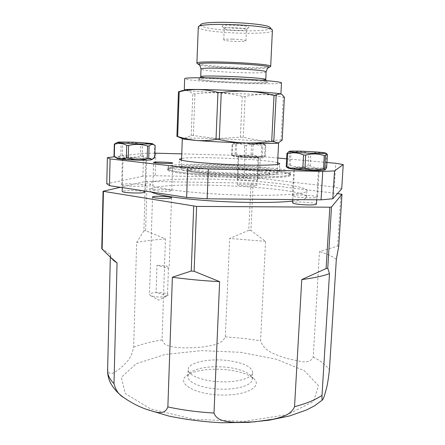 <?xml version="1.0" encoding="UTF-8"?>
<svg xmlns="http://www.w3.org/2000/svg" width="445" height="445" viewBox="0 0 445 445"><rect width="100%" height="100%" fill="white"/><g stroke="black" fill="none" stroke-linecap="round" stroke-linejoin="round"><path stroke-width="0.33" stroke-dasharray="2.23 1.67" d="M232.435 39.132C240.422 39.416 244.928 39.967 245.957 40.79C246.402 42.069 226.416 41.424 224.041 40.089L223.746 39.822C224.124 39.288 227.022 39.054 232.435 39.132M176.915 136.42L184.23 138.323L191.25 135.525L193.386 135.553L217.01 138.629C200.778 138.1 189.854 137.995 184.23 138.323L182.383 138.606M282.175 140.103L281.068 139.964L283.287 97.277C270.143 93.951 257.41 93.684 245.1 96.482L242.219 96.37C226.889 92.566 211.13 91.753 194.943 93.934L192.796 93.784C189.698 91.13 186.383 90.018 182.856 90.441L184.269 89.868M278.459 143.023L278.62 142.901C278.192 142.367 272.524 141.699 261.615 140.904L281.068 139.964M240.372 137.177L243.231 137.321L261.615 140.904L217.01 138.629L240.372 137.177L242.219 96.37M191.25 135.525L192.796 93.784M193.386 135.553L194.943 93.934M243.231 137.321L245.1 96.482M284.411 97.244L283.287 97.277M183.145 168.455L181.215 169.367C180.72 171.175 202.547 173.884 228.969 175.024C255.391 176.192 277.368 175.397 277.035 173.55C278.27 169.534 196.506 165.184 183.145 168.455M280.867 94.017L278.208 94.451C264.436 95.174 197.63 92.21 186.166 90.357L184.352 89.957M237.708 168.8C255.547 169.84 270.065 171.737 269.831 173.172C272.562 177.166 185.359 173.361 188.424 169.617C188.102 167.665 214.128 167.342 237.708 168.8M281.496 82.887C282.391 85.412 199.822 82.286 186.566 79.349L184.669 78.659M219.574 174.941C244.644 176.543 270.716 176.02 269.781 174.134C270.015 172.671 255.502 170.752 237.663 169.706C214.095 168.243 188.068 168.594 188.391 170.58C189.403 172.143 199.799 173.595 219.574 174.941M269.92 66.867C263.473 69.053 206.764 66.694 198.17 63.896L197.602 63.713M272.468 30.46C273.291 35.316 208.933 33.414 199.516 28.397L198.236 27.223M270.293 27.851C273.603 32.791 210.741 31.167 201.73 26.183L200.634 24.809M222.444 26.544L222.111 26.261C220.381 24.063 250.68 25.387 248.772 27.423C248.355 29.136 225.237 28.358 222.444 26.544M224.514 28.847L224.219 28.541C223.674 26.895 247.153 27.918 246.469 29.515L246.447 29.587C246.152 30.983 226.8 30.327 224.514 28.847M241.702 168.538C268.396 170.09 290.841 172.988 290.568 175.252C291.063 177.644 263.056 178.734 228.875 177.232C194.693 175.753 166.881 172.221 167.587 169.884C167.359 166.836 206.68 166.38 241.702 168.538M241.741 167.654C268.441 169.2 290.891 172.065 290.618 174.29C291.119 176.643 263.106 177.7 228.919 176.192C194.732 174.713 166.914 171.219 167.62 168.922C167.387 165.929 206.719 165.507 241.741 167.654M214.479 175.391C252.638 177.839 291.786 177.027 290.179 174.268C291.102 168.388 167.648 162.998 168.06 168.939C167.448 170.858 186.75 173.706 214.479 175.391M214.573 173.038C252.749 175.458 291.914 174.735 290.296 172.082C291.208 166.43 167.715 161.04 168.132 166.747C167.526 168.594 186.833 171.369 214.573 173.038M217.371 172.282C248.46 174.24 280.578 173.678 279.343 171.486C280.439 166.881 178.406 162.425 179.096 167.114C180.264 168.922 193.024 170.641 217.371 172.282M277.602 162.631C264.97 159.232 194.482 156.151 181.605 158.442M324.789 169.912C325.868 168.371 287.236 166.43 288.232 168.065M341.716 188.847L334.301 187.045L259.268 178.284L260.336 156.429L277.841 158.025M286.63 158.821L326.947 162.486M260.336 156.429L245.017 155.583L181.766 153.87M154.893 153.175L143.546 153.297L114.487 156.785M245.473 157.63C254.673 158.092 260.525 158.136 263.028 157.769C267.161 156.746 229.831 155.066 233.87 156.456L245.473 157.63M151.84 159.56C152.919 158.181 116.101 156.851 116.99 158.314M326.641 167.593L325.796 167.431C320.344 168.683 315.121 168.182 310.115 165.918L308.129 165.807C302.111 167.426 296.175 167.287 290.329 165.39L289.083 165.429C288.204 167.281 287.375 167.81 286.591 167.008M165.162 189.448C169.328 189.748 171.536 190.137 171.792 190.61L171.369 190.877C168.766 191.84 152.145 191.011 152.724 189.948C153.887 189.253 158.031 189.081 165.162 189.448M334.301 187.045L335.758 163.287M259.268 178.284L244.016 177.338L245.017 155.583M244.016 177.338L155.149 175.742L155.856 153.169M155.149 175.742L142.873 176.22L143.546 153.297M142.873 176.22L106.772 183.746M264.642 155.822C260.503 156.901 256.515 156.545 252.677 154.749L251.075 154.66C246.052 155.967 241.09 155.828 236.189 154.254L235.082 154.265C234.02 155.778 232.985 156.106 231.979 155.255L231.639 154.927L232.14 155.032C236.05 156.89 240.061 157.263 244.177 156.145L245.84 156.239L246.341 145.448C251.564 144.102 256.715 144.263 261.788 145.927L262.884 145.927L262.355 156.634L263.746 157.402L265.203 155.928L264.642 155.822L265.159 145.359C261.198 143.596 257.199 143.284 253.166 144.43L251.564 144.347C246.719 142.745 241.746 142.589 236.651 143.874L235.55 143.869L233.647 143.029L232.106 144.319L232.607 144.403C236.618 143.218 240.639 143.535 244.672 145.359L246.341 145.448M245.84 156.239C250.974 157.875 256.114 158.014 261.26 156.651L262.355 156.634M154.749 157.686L154.359 157.558C150.182 158.804 146.138 158.381 142.233 156.278L140.436 156.178C134.357 157.697 128.31 157.541 122.297 155.711L120.801 155.728C118.548 157.697 116.284 157.964 114.009 156.54M289.083 165.429L289.767 152.713L288.521 151.706M290.329 165.39L291.013 152.696L289.767 152.713M308.129 165.807L308.841 153.214C303.073 151.278 297.132 151.105 291.013 152.696M310.115 165.918L310.832 153.319L308.841 153.214M325.796 167.431L326.558 154.615C321.357 152.401 316.117 151.968 310.832 153.319M327.409 154.743L326.558 154.615M249.4 178.634C254.512 178.979 257.26 179.391 257.638 179.852C258.139 180.982 236.556 179.997 237.168 178.918C238.17 178.362 242.252 178.267 249.4 178.634M244.272 180.531C278.058 182.606 307.211 186.9 306.911 190.588C309.153 195.021 258.74 197.035 209.139 193.553C173.366 191.183 149.131 186.828 149.965 183.74C149.976 178.823 200.211 177.644 244.272 180.531M315.099 197.741C309.831 198.053 303.868 197.819 297.21 197.035C294.011 196.595 292.382 196.167 292.315 195.744C291.864 194.059 318.153 195.477 317.563 197.113L315.099 197.741M121.824 184.881L121.674 184.686C122.191 184.085 125.529 183.807 131.681 183.857C139.986 184.08 144.675 184.608 145.754 185.443C146.45 186.839 123.437 186.305 121.824 184.881M231.639 154.927L232.106 144.319M232.14 155.032L232.607 144.403M235.082 154.265L235.55 143.869M236.189 154.254L236.651 143.874M251.075 154.66L251.564 144.347M252.677 154.749L253.166 144.43M265.203 155.928L265.721 145.443L265.159 145.359M265.721 145.443L265.253 144.886C264.514 144.224 263.729 144.569 262.884 145.927M261.26 156.651L261.788 145.927M244.177 156.145L244.672 145.359M120.801 155.728L121.112 143.618C119.616 142.539 118.042 142.3 116.406 142.895M122.297 155.711L122.614 143.624L121.112 143.618M140.436 156.178L140.781 144.174C134.846 142.311 128.794 142.127 122.614 143.624M142.233 156.278L142.584 144.275L140.781 144.174M154.359 157.558L154.743 145.354C150.699 143.301 146.644 142.94 142.584 144.275M155.133 145.454L154.743 145.354M250.446 156.507L258.723 157.43C259.246 158.17 237.58 157.196 238.175 156.507C239.176 156.156 243.265 156.156 250.446 156.507M292.738 201.09C301.849 200.066 306.449 198.743 306.544 197.129C307.011 186.572 150.221 179.724 149.765 190.282L151.417 192.04M298.745 169.228L293.806 168.31C293.322 167.209 319.732 168.533 319.176 169.59C319.621 170.279 306.494 170.051 298.745 169.228M132.388 158.092C140.726 158.364 145.443 158.782 146.533 159.343C147.2 160.334 121.68 159.427 122.353 158.476C122.865 158.092 126.213 157.964 132.388 158.092M252.615 142.995C243.02 142.522 236.946 142.4 234.404 142.628C233.898 142.917 237.802 143.296 246.118 143.757C255.831 144.275 265.515 144.364 263.785 143.941L252.615 142.995M246.513 157.397C253.366 157.73 257.243 157.73 258.144 157.402C258.584 156.74 238.375 155.833 238.759 156.529L246.513 157.397M144.875 192.134C145.42 190.616 121.774 189.893 122.18 191.45M316.434 204.149C317.001 202.464 292.226 201.107 292.643 202.837M245.189 185.938C252.004 186.288 255.869 186.177 256.776 185.598C257.238 184.48 237.124 183.557 237.485 184.714C237.797 185.181 240.367 185.587 245.189 185.938M338.712 246.486L337.672 246.057L319.482 251.57L313.213 356.94C311.344 361.624 306.622 362.007 302.422 361.818L285.679 358.219C276.985 354.576 264.68 352.668 260.57 340.748L265.57 241.346L250.913 230.449L253.172 183.19L337.466 193.592M253.172 183.19L147.1 181.427L145.365 181.504L120.3 187.301M304.992 169.662C313.019 170.068 317.502 170.029 318.453 169.556C318.987 168.555 294.062 167.303 294.523 168.344C295.002 168.805 298.495 169.245 304.992 169.662M130.518 159.438C139.329 159.855 144.441 159.816 145.854 159.316C146.377 158.42 122.609 157.563 123.037 158.503C123.282 158.832 125.774 159.143 130.518 159.438M168.421 268.196L167.481 295.791L156.1 292.537L161.741 292.665C167.276 293.377 169.189 294.418 167.481 295.791L166.897 296.059C164.199 296.937 160.539 297.188 155.911 296.815L150.733 295.697L149.481 294.534C149.776 293.483 151.984 292.816 156.1 292.537L156.974 265.342L168.421 268.196L169.161 267.484C168.093 266.015 164.027 265.303 156.974 265.342M337.672 246.057L340.926 194.02M250.913 230.449L248.788 230.282L251.024 183.051M248.788 230.282L229.665 238.464L225.309 336.887L222.622 341.093L218.172 343.54L213.416 345.092L203.671 346.878L193.853 347.723L183.935 347.907L173.917 347.122L169.05 346.032L164.561 343.991L162.058 339.913L165.434 238.937L145.621 230.699L147.1 181.427M145.621 230.699L143.896 230.888L145.365 181.504M143.896 230.888L136.648 242.469L133.656 347.128C131.119 360.016 125.407 363.003 121.062 367.715L114.86 372.265C112.207 373.438 108.68 375.452 107.712 368.922L110.488 254.34L101.766 248.655M110.488 254.34L110.388 255.146L111.5 258.322M336.337 259.201C332.704 256.492 327.086 253.95 319.482 251.57M265.57 241.346L229.665 238.464M165.434 238.937C154.632 239.733 145.042 240.906 136.648 242.469M228.074 369.917C239.744 371.397 248.182 374.212 253.389 378.356C263.618 386.488 245.657 396.211 219.368 394.971C193.069 393.914 176.02 382.661 186.922 375.452C193.981 370.229 212.009 367.926 228.074 369.917M227.345 367.309C237.736 368.621 245.212 371.097 249.784 374.729C251.525 376.236 252.371 377.788 252.315 379.374C252.265 385.192 237.191 389.937 219.624 389.13C202.047 388.402 187.445 382.361 187.901 376.565C187.985 374.979 188.958 373.505 190.827 372.154C198.943 367.37 211.119 365.757 227.345 367.309M227.651 360.545C243.27 362.692 251.609 366.619 252.665 372.332C252.621 377.994 237.535 382.605 219.941 381.799C202.347 381.065 187.718 375.163 188.168 369.511C188.063 362.586 208.883 358.164 227.651 360.545M199.182 79.772L198.565 79.043L204.967 78.665L217.388 78.737L249.15 80.128L261.449 81.14L267.673 82.075L266.878 82.742L247.509 82.915L218.289 81.63L199.182 79.772M201.819 77.202L200.723 76.74M260.876 80.195C249.15 80.673 217.088 79.277 205.451 77.775M266.049 71.918C266.967 74.137 210.224 72.068 202.108 69.62L201.018 69.075M268.38 67.718C263.051 69.832 207.948 67.579 199.744 64.92L199.065 64.692M107.601 370.335L107.712 368.922M133.656 347.128C141.944 344.091 151.411 341.688 162.058 339.913M225.309 336.887L243.187 338.339L260.57 340.748M240.4 352.29L276.534 359.232L304.458 370.813L318.498 385.687L313.536 401.468L287.381 414.645L243.81 421.376L193.553 419.262L150.499 408.877L125.234 393.519L121.313 377.343L136.309 363.687L164.956 354.498L201.468 350.638L240.4 352.29M313.213 356.94C320.589 360.878 325.99 365.161 329.434 369.795M277.035 173.55L277.508 164.433M181.215 169.367L181.538 160.239M280.834 94.173L282.152 94.724M269.781 174.134L269.831 173.172M188.391 170.58L188.424 169.617M265.815 80.59C267.567 83.221 267.49 81.88 267.851 82.475C267.701 83.026 260.03 83.148 244.833 82.842L211.403 81.14L199.243 79.777L198.303 79.438L200.495 77.736M198.759 26.555L198.314 26.973M272.006 29.754L272.412 30.204M246.447 29.587L248.772 27.423M224.236 28.619L222.111 26.261M245.957 40.79L246.469 29.515M223.746 39.822L224.219 28.541M290.568 175.252L290.618 174.29M167.587 169.884L167.62 168.922M290.179 174.268L290.296 172.082M168.06 168.939L168.132 166.747M279.343 171.486L279.749 163.627M179.096 167.114L179.374 159.243M171.792 190.61L172.732 163.109M152.724 189.948L153.581 162.381M263.028 157.769L263.746 157.402M233.87 156.456L231.979 155.255M289.406 151.25L289.128 151.395M326.686 153.742L327.025 153.959M257.638 179.852L258.723 157.43M237.168 178.918L238.175 156.507M306.544 197.129L306.911 190.588M149.765 190.282L149.965 183.74M317.563 197.113L319.176 169.59M292.315 195.744L293.806 168.31M145.754 185.443L146.533 159.343M121.674 184.686L122.353 158.476M234.404 142.628L233.647 143.029M263.785 143.941L265.253 144.881M154.014 144.77L155.088 145.443M256.776 185.598L258.144 157.402M237.485 184.714L238.759 156.529M144.909 191.05L145.854 159.316M122.28 187.601L123.037 158.503M316.684 199.794L318.453 169.556M292.821 199.583L294.523 168.344M152.507 197.035L149.481 294.534M171.553 197.68L169.161 267.484M150.733 295.697L158.681 300.191L166.897 296.059M110.338 257.171L110.388 255.146M190.827 372.154L186.922 375.452M249.784 374.729L253.389 378.356M252.315 379.374L252.665 372.332M187.901 376.565L188.168 369.511"/><path stroke-width="0.67" d="M182.383 138.606L183.685 139.146L196.267 140.464L186.828 139.068L177.65 136.548L179.213 91.765C191.617 88.616 204.533 88.828 217.95 92.399L221.248 92.527C239.388 90.074 256.982 90.997 274.037 95.308L276.145 95.469C278.325 93.589 280.339 93.344 282.18 94.746L284.411 97.244L282.175 140.103L278.008 143.129L277.374 143.179L273.809 141.349L276.145 95.469M182.856 90.441L178.462 91.815L176.915 136.42L177.65 136.548M219.279 139.585L216.009 139.418C209.233 140.57 202.653 140.915 196.267 140.464C210.385 141.527 226.85 142.383 245.662 143.017C236.935 142.689 228.14 141.543 219.279 139.585L221.248 92.527M273.809 141.349L256.865 142.884L245.662 143.017C262.222 143.529 272.735 143.596 277.207 143.229L278.459 143.023M271.711 141.332L274.037 95.308M216.009 139.418L217.95 92.399M178.462 91.815L179.213 91.765M280.923 94.034L281.496 82.887C281.991 81.785 259.902 79.75 233.18 78.587C206.458 77.413 184.274 77.519 184.669 78.659L184.269 89.868C183.896 89.111 205.217 89.334 231.422 90.457C257.616 91.581 280.133 93.239 280.867 94.017M197.602 63.713L196.885 63.19C194.426 59.958 273.408 63.407 270.682 66.416L269.92 66.867M196.885 63.19L198.314 26.973C198.548 21.883 272.624 25.12 272.412 30.204L270.682 66.416M198.759 26.555L200.634 24.809C201.018 19.919 270.338 22.945 270.293 27.851L272.006 29.754M181.605 158.442L179.374 159.243C180.553 160.801 193.336 162.358 217.722 163.916C248.855 165.79 281.001 165.512 279.749 163.627L277.602 162.631M288.232 168.065L288.638 168.321C290.757 168.961 295.942 169.539 304.196 170.057C314.587 170.602 321.307 170.63 324.355 170.129L324.789 169.912M172.31 163.276C169.712 163.866 153.013 163.065 153.581 162.381C153.208 161.546 173.183 162.303 172.732 163.109L172.31 163.276M110.093 158.915L109.459 185.648L106.772 183.746L107.379 157.636L110.093 158.915L187.712 167.765L208.327 169L322.747 171.42L334.529 170.913L343.234 164.578L335.758 163.287L326.947 162.486M277.841 158.025L286.63 158.821M154.893 153.175L181.766 153.87M107.379 157.636L114.487 156.785M116.99 158.314L117.347 158.531C118.793 158.971 122.475 159.371 128.388 159.733C138.033 160.317 149.731 160.317 151.478 159.749L151.84 159.56M288.638 168.321L286.591 167.008L286.224 166.525L286.981 166.686C292.104 169.044 297.388 169.573 302.839 168.271L304.936 168.394L305.687 155.083C312.006 153.403 318.203 153.575 324.277 155.6L325.501 155.578L324.716 168.761L325.384 169.606L326.641 167.593L327.409 154.743L327.031 153.97C326.591 153.419 326.079 153.959 325.501 155.578M304.936 168.394C311.099 170.379 317.285 170.513 323.493 168.805L324.716 168.761M109.459 185.648L186.622 197.402L187.712 167.765M186.622 197.402L207.131 198.815L208.327 169M207.131 198.815L321.068 199.833L322.747 171.42M321.068 199.833L332.821 198.776L334.529 170.913M332.821 198.776L341.716 188.847L343.234 164.578M117.391 142.367L114.309 144.136L114.009 156.54L114.304 156.668C118.248 158.848 122.269 159.293 126.386 157.997L128.271 158.109L128.611 145.459C135.002 143.885 141.326 144.074 147.59 146.021L149.092 146.021L148.713 158.554L152.44 159.243L154.749 157.686L155.133 145.454C153.219 143.913 151.205 144.102 149.092 146.021M128.271 158.109C134.618 160.016 140.931 160.178 147.212 158.576L148.713 158.554M286.224 166.525L286.914 153.492L287.676 153.614C292.955 152.212 298.256 152.663 303.585 154.966L305.687 155.083M286.981 166.686L287.676 153.614M289.128 151.395L286.914 153.492M323.493 168.805L324.277 155.6M302.839 168.271L303.585 154.966M114.309 144.136L114.604 144.236C118.598 142.845 122.636 143.223 126.719 145.354L128.611 145.459M117.347 158.531L114.315 156.673L114.604 144.236M147.212 158.576L147.59 146.021M126.386 157.997L126.719 145.354M310.415 151.6C299.457 151.039 292.454 150.922 289.406 151.25C288.527 151.717 293.778 152.285 305.153 152.958C317.035 153.614 327.948 153.614 325.523 152.991C323.587 152.529 318.553 152.068 310.415 151.6M151.417 192.04C156.762 195.116 179.313 198.709 208.85 200.739C240.244 202.97 275.561 203.031 292.738 201.09M141.493 142.6C131.72 142.044 119.193 141.844 117.63 142.244C116.724 142.584 120.456 143.001 128.822 143.479C140.926 144.152 154.732 144.18 152.101 143.563L141.493 142.6M122.28 187.601L122.18 191.45C122.42 191.99 124.895 192.44 129.612 192.796C138.373 193.23 143.462 193.013 144.875 192.134L144.909 191.05M292.821 199.583L292.643 202.837C293.105 203.588 296.565 204.216 303.017 204.728C310.994 205.162 315.466 204.973 316.434 204.149L316.684 199.794M159.076 198.27C154.921 197.953 152.73 197.541 152.507 197.035C152.151 195.65 172.015 196.323 171.553 197.68C170.435 198.442 166.274 198.637 159.076 198.27M103.435 191.572L102.122 249.133L101.766 248.655L103.068 191.283L196.612 206.419L329.84 207.192L331.497 207.02L341.983 194.293L337.466 193.592M103.068 191.283L120.3 187.301M102.122 249.133L110.277 257.11L117.052 262.85L113.987 383.635C115.656 390.137 118.798 394.693 123.41 397.313C130.897 402.586 138.718 406.641 146.872 409.489C153.67 411.141 164.277 416.754 167.86 406.93L172.376 277.224L191.239 271.022L193.697 206.213M191.239 271.022L194.12 271.283L196.612 206.419M194.12 271.283L219.63 281.641L213.995 413.055C216.971 421.332 227.362 421.732 235.305 422.405L254.184 421.882L273.03 419.273C280.979 417.282 290.947 415.246 294.54 406.697L301.76 279.577L326.107 268.563L329.84 207.192M326.107 268.563L327.759 268.224L331.497 207.02M327.759 268.224L329.484 273.642L322.008 395.371C321.896 399.132 322.058 400.656 322.486 399.949C323.526 398.498 324.644 395.377 325.829 390.582C327.031 387.239 328.226 380.308 329.434 369.795L336.337 259.201L338.712 246.486L341.983 194.293M111.5 258.322L114.12 260.92L117.052 262.85M172.376 277.224C187.106 279.288 202.853 280.762 219.63 281.641M301.76 279.577C313.753 278.019 322.992 276.039 329.484 273.642M200.495 77.736L200.723 76.74C198.62 74.627 267.957 77.658 265.671 79.577C265.604 79.872 264.002 80.078 260.876 80.195M205.451 77.775L201.819 77.202M200.723 76.74L201.018 69.075C198.926 66.539 268.357 69.57 266.049 71.918C267.273 68.675 267.99 67.323 268.19 67.851L268.38 67.718M199.065 64.692L198.542 64.319C195.283 61.188 272.451 64.558 268.93 67.39L270.666 66.472M113.987 383.635C109.598 379.134 107.468 374.701 107.601 370.335L110.338 257.171M322.008 395.371C315.522 399.788 306.366 403.565 294.54 406.697M213.995 413.055C197.602 412.081 182.222 410.045 167.86 406.93M183.685 139.146L177.249 136.482M277.508 164.433L278.615 142.973M181.538 160.239L182.305 138.695M266.049 71.918L265.815 80.59M201.018 69.075C200.078 65.743 199.488 64.33 199.238 64.842L196.89 63.251M324.355 170.129L325.39 169.612M151.478 159.749L152.44 159.243M325.784 153.163L326.686 153.742M152.329 143.707L154.014 144.77M114.12 260.92L110.293 257.127M107.601 370.335C107.54 374.356 108.363 378.222 110.065 381.938C112.891 387.762 117.341 392.891 123.41 397.318M322.486 399.949L314.454 405.851L306.7 409.906L289.6 415.947L269.086 420.202L248.371 422.372L221.393 422.75C203.02 421.765 185.543 419.54 168.955 416.086L146.872 409.489"/></g></svg>
